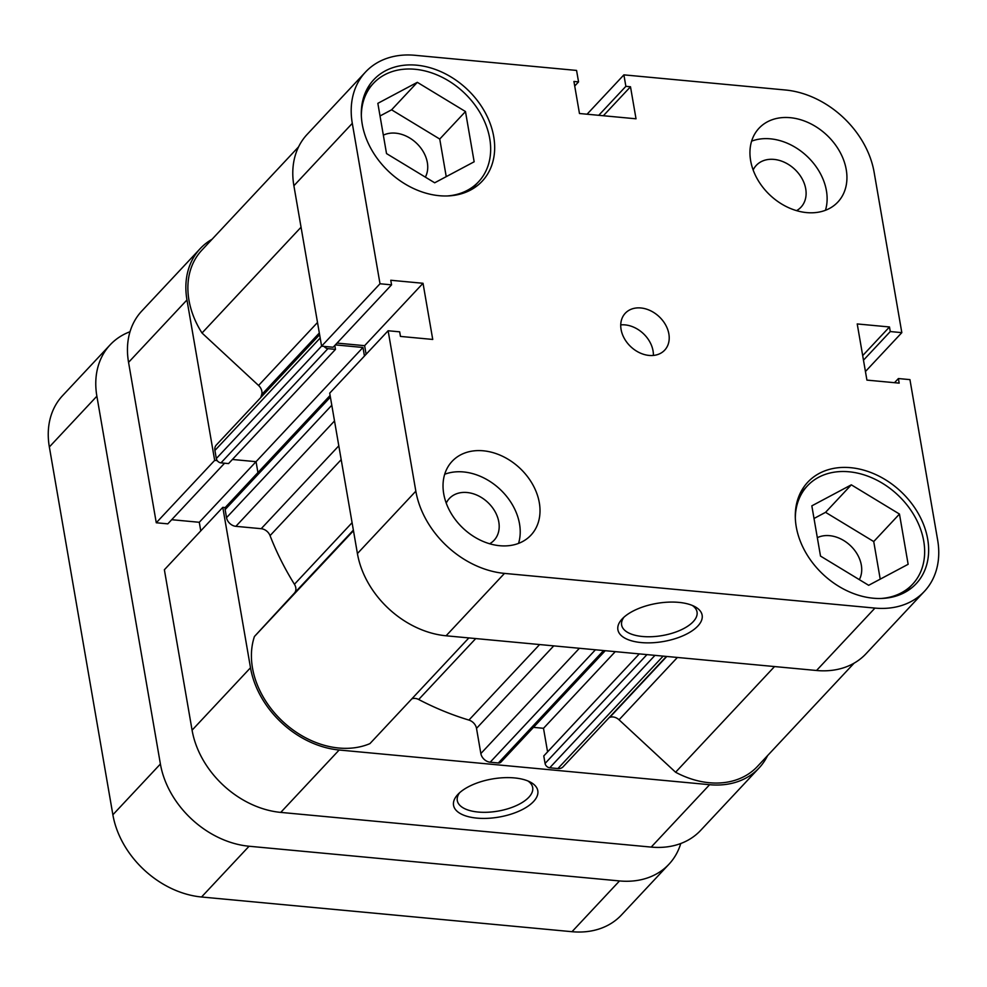 <?xml version="1.0" encoding="UTF-8"?>
<svg xmlns="http://www.w3.org/2000/svg" width="987" height="987" viewBox="0 0 987 987"><rect width="100%" height="100%" fill="white"/><g stroke="black" fill="none" stroke-linecap="round" stroke-linejoin="round"><path stroke-width="1.48" d="M795.325 518.113A72.002 55.099 -136.9 0 1 807.415 485.851A72.002 55.099 -136.9 0 1 849.054 471.786A72.002 55.099 -136.9 0 1 914.789 516.546A72.002 55.099 -136.9 0 1 912.556 584.279A72.002 55.099 -136.9 0 1 881.169 598.467M361.341 115.602A72.002 55.099 -136.9 0 1 373.431 83.352A72.002 55.099 -136.9 0 1 415.071 69.275A72.002 55.099 -136.9 0 1 480.805 114.048A72.002 55.099 -136.9 0 1 478.572 181.768A72.002 55.099 -136.9 0 1 447.185 195.969M489.651 543.763A30.609 23.417 43.1 0 0 494.055 540.321A30.609 23.417 43.1 0 0 495.005 511.537A30.609 23.417 43.1 0 0 467.073 492.513A30.609 23.417 43.1 0 0 449.369 498.484A30.609 23.417 43.1 0 0 446.235 503.111M796.571 210.65A30.609 23.417 43.1 0 0 800.975 207.208A30.609 23.417 43.1 0 0 801.925 178.425A30.609 23.417 43.1 0 0 773.993 159.4A30.609 23.417 43.1 0 0 756.289 165.372A30.609 23.417 43.1 0 0 753.143 169.998M806.638 212.6A54.001 41.331 43.1 0 0 837.864 202.051A54.001 41.331 43.1 0 0 839.542 151.258A54.001 41.331 43.1 0 0 790.242 117.687A54.001 41.331 43.1 0 0 759.015 128.236A54.001 41.331 43.1 0 0 757.337 179.029A54.001 41.331 43.1 0 0 806.638 212.6M825.453 210.28A54.001 41.331 43.1 0 0 770.44 138.834A54.001 41.331 43.1 0 0 751.613 141.153M499.718 545.712A54.001 41.331 43.1 0 0 530.944 535.164A54.001 41.331 43.1 0 0 532.622 484.37A54.001 41.331 43.1 0 0 483.322 450.8A54.001 41.331 43.1 0 0 452.095 461.348A54.001 41.331 43.1 0 0 450.417 512.142A54.001 41.331 43.1 0 0 499.718 545.712M518.545 543.393A54.001 41.331 43.1 0 0 463.52 471.946A54.001 41.331 43.1 0 0 444.693 474.266M649.076 355.431A27.007 20.665 43.1 0 0 664.683 350.151A27.007 20.665 43.1 0 0 665.522 324.76A27.007 20.665 43.1 0 0 640.871 307.969A27.007 20.665 43.1 0 0 625.264 313.249A27.007 20.665 43.1 0 0 624.426 338.64A27.007 20.665 43.1 0 0 649.076 355.431M653.382 355.431A27.007 20.665 43.1 0 0 625.03 324.883A27.007 20.665 43.1 0 0 620.737 324.883M873.236 598.208A74.259 56.827 43.1 0 0 916.17 583.699A74.259 56.827 43.1 0 0 918.478 513.857A74.259 56.827 43.1 0 0 850.695 467.69A74.259 56.827 43.1 0 0 807.761 482.199A74.259 56.827 43.1 0 0 805.454 552.041A74.259 56.827 43.1 0 0 873.236 598.208M439.252 195.697A74.259 56.827 43.1 0 0 482.199 181.189A74.259 56.827 43.1 0 0 484.506 111.346A74.259 56.827 43.1 0 0 416.711 65.191A74.259 56.827 43.1 0 0 373.777 79.688A74.259 56.827 43.1 0 0 371.47 149.543A74.259 56.827 43.1 0 0 439.252 195.697M622.18 618.923A42.749 19.345 -9.8 0 1 694.651 606.536A42.749 19.345 -9.8 0 1 697.858 626.017A42.749 19.345 -9.8 0 1 641.34 642.574A42.749 19.345 -9.8 0 1 622.044 619.071A42.749 19.345 -9.8 0 1 622.18 618.923M623.907 617.245A38.259 17.31 170.2 0 0 621.637 625.03A38.259 17.31 170.2 0 0 652.136 636.689A38.259 17.31 170.2 0 0 693.195 621.687A38.259 17.31 170.2 0 0 697.032 612.002A38.259 17.31 170.2 0 0 692.282 605.426M383.351 135.17A30.609 23.417 -136.9 0 1 395.614 133.159A30.609 23.417 -136.9 0 1 421.967 149.629A30.609 23.417 -136.9 0 1 425.348 177.129M817.335 537.668A30.609 23.417 -136.9 0 1 829.598 535.67A30.609 23.417 -136.9 0 1 855.951 552.14A30.609 23.417 -136.9 0 1 859.332 579.64M587.055 114.221L623.895 74.864L785.455 90.002A85.511 65.438 43.1 0 1 874.124 172.231L901.822 332.644L890.274 331.558L889.484 326.968L857.222 323.946L866.919 380.106L899.182 383.129L898.392 378.552L909.94 379.625L937.65 540.037A85.511 65.438 43.1 0 1 924.387 591.386L865.981 653.789A85.511 65.438 -136.9 0 1 816.533 670.494L874.951 608.091A85.511 65.438 43.1 0 0 924.387 591.386M380.007 283.762L321.602 346.166L293.892 185.753A85.511 65.438 -136.9 0 1 307.154 134.392L365.56 72.002A85.511 65.438 43.1 0 0 352.297 123.35L380.007 283.762L391.555 284.848L390.766 280.259L423.028 283.281L432.738 339.442L400.463 336.419L399.673 331.829L388.125 330.756L415.835 491.168A85.511 65.438 43.1 0 0 504.493 573.398L874.951 608.091M504.493 573.398L446.087 635.788L816.533 670.494M446.087 635.788A85.511 65.438 -136.9 0 1 357.417 553.559L415.835 491.168M388.125 330.756L329.707 393.147L357.417 553.559M366.103 354.271L364.622 345.672L337.036 343.094M391.555 284.848L333.15 347.239L321.602 346.166M365.56 72.002A85.511 65.438 43.1 0 1 415.009 55.297L576.568 70.435L578.555 81.896L573.928 81.465L579.468 113.505L636.023 118.798L630.496 86.77L625.869 86.338L623.895 74.864M901.822 332.644L865.439 371.519M364.622 345.672L423.028 283.281M603.365 115.738L630.496 86.77M598.751 115.306L625.869 86.338M574.718 86.005L578.555 81.896M894.506 382.697L898.392 378.552M862.687 355.604L889.484 326.968M863.477 360.193L890.274 331.558M446.235 176.648L439.746 139.044L391.592 109.816L380.032 115.972M880.219 579.147L873.729 541.555L825.564 512.327L814.016 518.483M465.482 111.543L474.155 161.782L434.687 182.792L386.522 153.577L377.848 103.339L417.328 82.328L465.482 111.543L439.746 139.044M417.328 82.328L391.592 109.816M899.465 514.054L908.139 564.293L868.659 585.303L820.505 556.076L811.832 505.85L851.312 484.827L899.465 514.054L873.729 541.555M851.312 484.827L825.564 512.327M468.862 637.923L369.928 743.618A83.253 63.711 -136.9 0 1 338.812 748.023A83.253 63.711 -136.9 0 1 254.436 636.504L353.469 530.71M854.137 663.128L757.411 766.467A83.253 63.711 -136.9 0 1 709.271 782.728A83.253 63.711 -136.9 0 1 675.589 772.241L774.536 666.558M605.241 650.704L500.952 762.087A4.503 3.442 -136.9 0 1 498.349 762.976L490.181 762.211A9.006 6.884 -136.9 0 1 480.854 753.55L476.511 728.381A9.006 6.884 43.1 0 0 468.924 720.078A252.03 192.86 -136.9 0 1 418.685 699.499A9.006 6.884 43.1 0 0 411.789 698.895M675.589 772.241L619.046 719.794A9.006 6.884 43.1 0 0 609.732 717.401A252.03 192.86 -136.9 0 1 609.115 717.648M260.765 397.551A252.03 192.86 -136.9 0 1 261.678 394.59A9.006 6.884 43.1 0 0 258.557 385.461L202.014 333.014A83.253 63.711 -136.9 0 1 201.866 250.155L298.605 146.829M254.436 636.504L294.422 593.101A9.006 6.884 43.1 0 0 294.434 584.267A252.03 192.86 -136.9 0 1 270.056 535.633A9.006 6.884 43.1 0 0 261.21 528.699L338.812 445.816M654.986 655.356L549.734 767.787L557.902 768.552L663.153 656.121M549.734 767.787A4.503 3.442 -136.9 0 1 545.071 763.457L543.775 755.943L639.305 653.887M547.575 751.872L543.504 728.295L533.473 727.357M334.519 420.943L235.868 526.33L261.21 528.699M235.868 526.33A9.006 6.884 -136.9 0 1 226.529 517.669L331.805 405.225M330.398 397.119L225.135 509.563L226.529 517.669M225.135 509.563A4.503 3.442 -136.9 0 1 225.826 506.862L330.114 395.466M257.928 472.576L256.052 461.682L232.401 459.473M334.803 345.475L335.481 349.373L228.552 463.582L220.977 462.878A4.503 3.442 -136.9 0 1 216.313 458.548L214.919 450.442A9.006 6.884 -136.9 0 1 216.313 445.026L319.615 334.692M666.422 656.429L563.108 766.788A9.006 6.884 -136.9 0 1 557.902 768.552M324.143 346.4A4.503 3.442 43.1 0 0 327.906 348.658L220.977 462.878M335.481 349.373L327.906 348.658M364.45 356.036L362.969 347.473L335.358 344.882M202.014 333.014L301.047 227.22M256.052 461.682L362.969 347.473M543.504 728.295L615.259 651.642M130.025 331.718A85.511 65.438 43.1 0 0 110.137 344.845A85.511 65.438 43.1 0 0 96.874 396.194L49.35 446.963L112.876 814.768L160.4 764.012L96.874 396.194M160.4 764.012A85.511 65.438 43.1 0 0 249.069 846.241L619.515 880.935A85.511 65.438 43.1 0 0 668.964 864.23A85.511 65.438 43.1 0 0 680.759 843.527M668.964 864.23L621.44 914.998A85.511 65.438 -136.9 0 1 571.991 931.703L201.545 896.998A85.511 65.438 -136.9 0 1 112.876 814.768M49.35 446.963A85.511 65.438 -136.9 0 1 62.613 395.614L110.137 344.845M533.511 801.567A42.749 19.345 -9.8 0 1 477.005 818.124A42.749 19.345 -9.8 0 1 457.697 794.621A42.749 19.345 -9.8 0 1 457.832 794.473A42.749 19.345 -9.8 0 1 530.315 782.086A42.749 19.345 -9.8 0 1 533.511 801.567M459.56 792.795A38.259 17.31 170.2 0 0 457.289 800.58A38.259 17.31 170.2 0 0 487.788 812.239A38.259 17.31 170.2 0 0 528.847 797.237A38.259 17.31 170.2 0 0 532.684 787.552A38.259 17.31 170.2 0 0 527.934 780.976M225.332 507.602L222.791 507.355L250.501 667.767A85.511 65.438 43.1 0 0 339.158 750.009L280.752 812.4A85.511 65.438 -136.9 0 1 192.083 730.17L250.501 667.767M222.791 507.355L164.373 569.758L192.083 730.17M709.616 784.702A85.511 65.438 43.1 0 0 759.052 767.997L700.647 830.388A85.511 65.438 -136.9 0 1 651.198 847.093L709.616 784.702L339.158 750.009M759.052 767.997A85.511 65.438 43.1 0 0 767.602 755.573M212.057 239.261A85.511 65.438 43.1 0 0 200.225 248.613A85.511 65.438 43.1 0 0 186.962 299.962L214.672 460.374L217.226 460.608M171.701 519.705L199.288 522.283L200.768 530.883M186.962 299.962L128.557 362.352L156.267 522.765L167.815 523.85L224.58 463.211M128.557 362.352A85.511 65.438 -136.9 0 1 141.807 311.004L200.225 248.613M651.198 847.093L280.752 812.4M156.267 522.765L214.672 460.374M256.028 461.682L199.288 522.283M352.297 123.35L293.892 185.753M475.734 638.564L418.685 699.499M468.924 720.078L539.618 644.548M609.732 717.401L666.78 656.466M319.319 333.001L261.678 394.59M294.434 584.267L352.088 522.691M341.194 459.646L270.056 535.633M677.403 657.453L619.046 719.794M353.371 530.13L294.422 593.101M258.557 385.461L317.506 322.49M216.313 458.548L321.589 346.104M320.183 337.986L214.919 450.442M545.071 763.457L646.966 654.603M553.744 645.88L476.511 728.381M480.854 753.55L579.406 648.274M498.349 762.976L603.6 650.544M595.432 649.779L490.181 762.211M571.991 931.703L619.515 880.935M249.069 846.241L201.545 896.998M807.415 485.851L799.914 493.87M373.431 83.352L365.93 91.372M478.572 181.768L471.058 189.788M912.556 584.279L905.042 592.299"/></g></svg>
